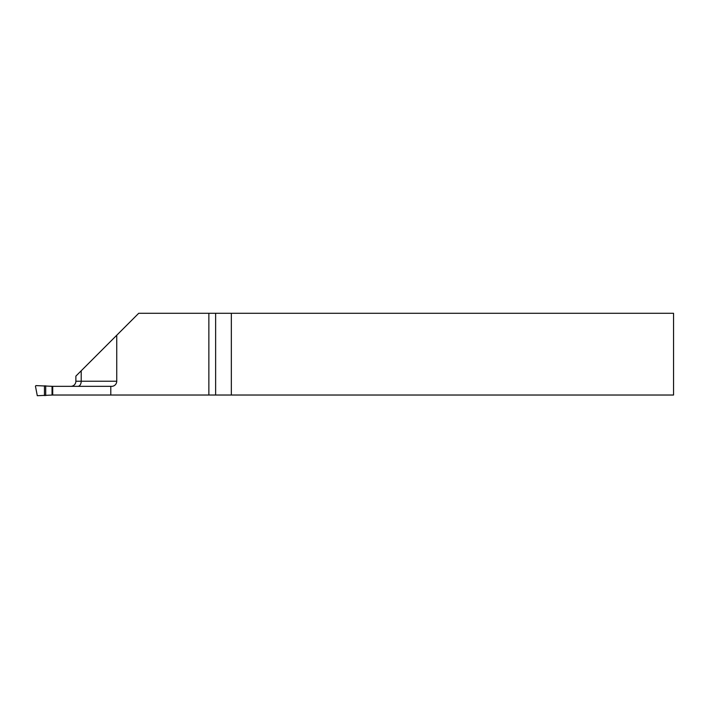 <?xml version="1.0" encoding="UTF-8"?>
<svg xmlns="http://www.w3.org/2000/svg" width="709" height="709" viewBox="0 0 709 709"><rect width="100%" height="100%" fill="white"/><g stroke="black" fill="none" stroke-linecap="round" stroke-linejoin="round"><path stroke-width="1.06" d="M116.737 335.26L138.707 313.289L673.55 313.289L673.55 395.028L52.714 395.028L52.714 386.343L111.632 386.343A5.105 5.105 0 0 0 116.737 381.229L116.737 335.26L75.872 376.124L75.872 381.229L81.207 381.229L81.207 370.789M110.79 395.028L110.79 386.343M231.338 313.289L231.338 395.028M208.863 395.028L208.863 313.289M70.767 386.343A5.105 5.105 0 0 0 75.872 381.229M52.714 386.343L35.991 385.599L35.45 386.166L37.293 395.711L52.714 395.028M215.633 395.028L215.633 313.289M77.875 386.343A5.105 3.332 90 0 0 81.207 381.229L116.737 381.229M44.445 385.767L44.445 395.604M45.713 385.785L45.713 395.587M52.041 386.343L52.041 395.028"/></g></svg>
